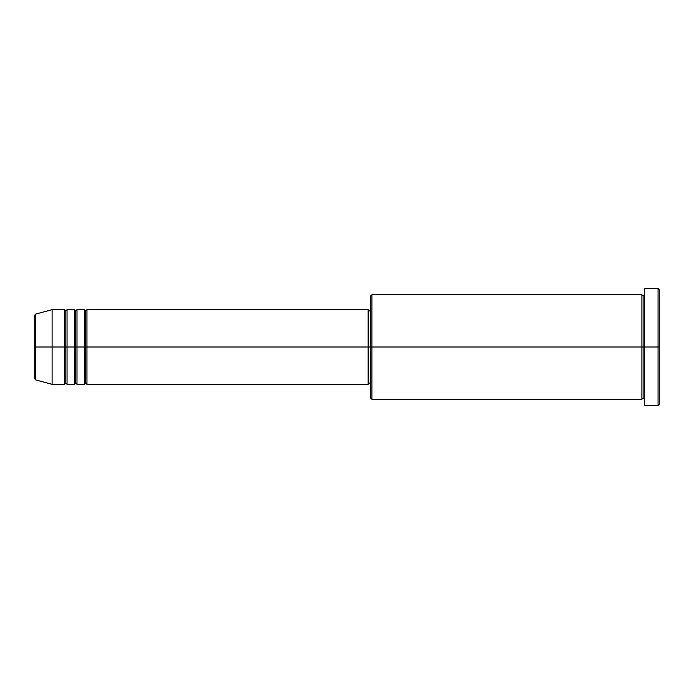 <?xml version="1.0" encoding="UTF-8"?>
<svg xmlns="http://www.w3.org/2000/svg" width="694" height="694" viewBox="0 0 694 694"><rect width="100%" height="100%" fill="white"/><g stroke="black" fill="none" stroke-linecap="round" stroke-linejoin="round"><path stroke-width="1.04" d="M34.7 347L34.7 378.707L34.7 347L34.7 378.707L35.62 379.904L35.62 347L35.62 379.904L35.62 347L34.7 347L34.7 315.293L34.7 347L52.119 347L35.62 347L35.62 314.096L35.62 347L35.62 314.096L34.7 315.293L34.7 347M644.37 399.258L643.121 398.009L641.881 399.258L641.881 294.742L641.881 347L643.121 347L643.121 295.991L643.121 347L643.121 295.991L643.121 347L644.37 347L644.37 405.478L644.37 288.522L644.37 347L658.059 347L658.059 405.478L658.059 347L659.3 347L659.3 289.762L659.3 404.238L659.3 347L371.889 347L371.889 399.258L371.889 347L368.15 347L368.15 384.329L368.15 347L86.958 347L86.958 309.671L86.958 347L85.709 347L85.709 310.921L85.709 347L84.468 347L84.468 309.671L84.468 347L76.999 347L76.999 309.671L76.999 347L75.759 347L75.759 310.921L75.759 347L74.518 347L74.518 309.671L74.518 347L67.049 347L67.049 309.671L67.049 347L65.809 347L65.809 310.921L65.809 347L64.559 347L64.559 309.671L64.559 347L52.119 347L52.119 384.329L52.119 347L64.559 347L64.559 309.671L52.119 309.671L52.119 347L52.119 309.671L35.62 314.096M86.958 384.329L85.709 383.079L84.468 384.329L84.468 347L85.709 347L85.709 310.921L85.709 383.079L85.709 347L85.709 383.079L85.709 347L86.958 347L86.958 384.329L368.15 384.329L368.15 383.608M76.999 384.329L75.759 383.079L74.518 384.329L74.518 347L75.759 347L75.759 310.921L75.759 383.079L75.759 347L75.759 383.079L75.759 347L76.999 347L76.999 384.329L84.468 384.329M67.049 384.329L65.809 383.079L64.559 384.329L64.559 347L65.809 347L65.809 310.921L65.809 383.079L65.809 347L65.809 383.079L65.809 347L67.049 347L67.049 384.329L74.518 384.329M64.559 309.671L65.809 310.921L67.049 309.671L67.049 347L74.518 347L74.518 309.671L75.759 310.921L76.999 309.671L76.999 347L84.468 347L84.468 309.671L85.709 310.921L86.958 309.671L86.958 347L368.15 347L368.15 309.671L368.15 347L370.639 347L370.639 398.009L370.639 295.991L370.639 347L641.881 347L641.881 294.742L371.889 294.742L371.889 347L371.889 294.742L370.639 295.991M658.059 347L658.059 288.522L658.059 347M641.881 347L641.881 399.258L641.881 347M643.121 347L643.121 398.009L643.121 347M64.559 347L64.559 384.329L64.559 347M67.049 347L67.049 384.329L67.049 347M74.518 347L74.518 384.329L74.518 347M76.999 347L76.999 384.329L76.999 347M84.468 347L84.468 384.329L84.468 347M86.958 347L86.958 384.329L86.958 347M641.881 399.258L371.889 399.258L370.639 398.009M644.37 405.478L658.059 405.478L659.3 404.238M641.881 294.742L643.121 295.991L644.37 294.742M370.639 383.079L368.15 383.079M64.559 384.329L52.119 384.329L35.62 379.904M74.518 309.671L67.049 309.671M659.3 289.762L658.059 288.522L644.37 288.522M370.639 310.921L368.15 310.921M368.15 309.671L86.958 309.671M84.468 309.671L76.999 309.671"/></g></svg>
